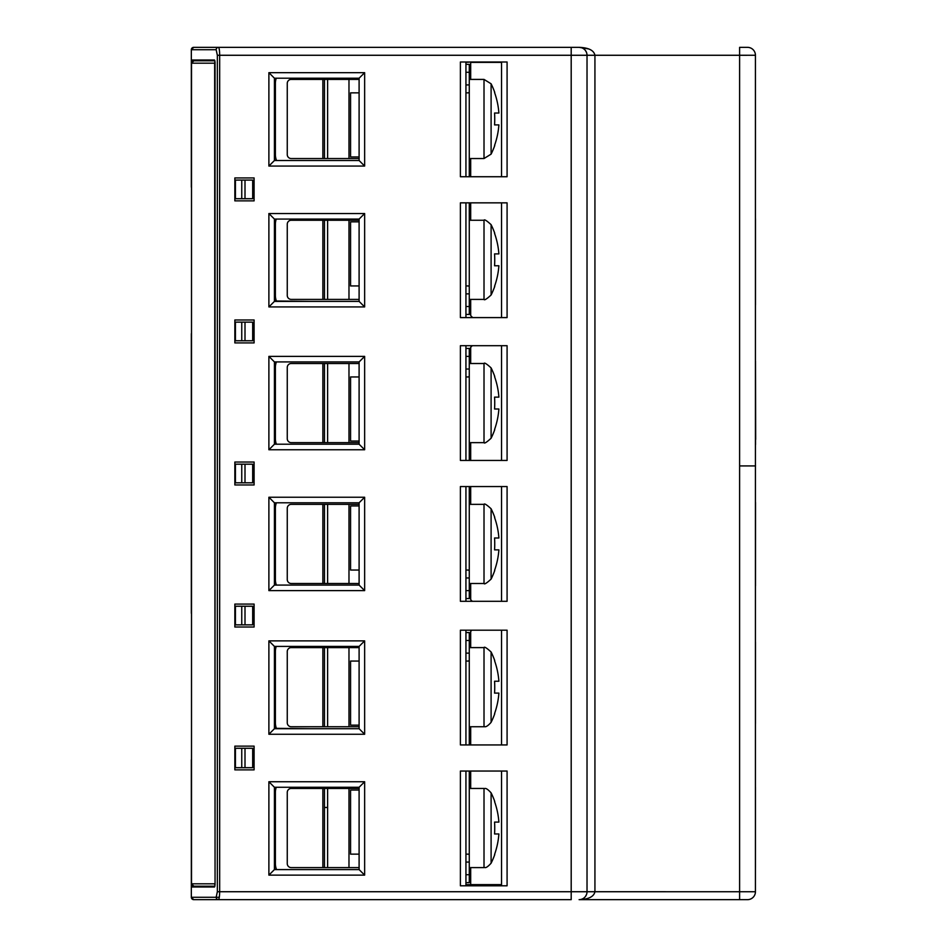 <?xml version="1.0" encoding="UTF-8"?>
<svg xmlns="http://www.w3.org/2000/svg" width="947" height="947" viewBox="0 0 947 947"><rect width="100%" height="100%" fill="white"/><g stroke="black" fill="none" stroke-linecap="round" stroke-linejoin="round"><path stroke-width="1.42" d="M241.757 624.854L235.424 624.854L235.424 606.246L241.757 606.246L241.757 624.854L252.683 624.854L252.683 606.246L241.757 606.246M274.594 646.41L274.594 728.314L310.202 728.717M274.594 869.583L274.594 787.277M274.594 160.517L274.594 78.21M274.594 219.077L274.594 300.98L310.202 301.383M274.594 361.92L274.594 444.214M274.594 502.786L274.594 585.08M241.757 464.196L252.683 464.196L252.683 482.804L235.424 482.804L235.424 464.196L241.757 464.196L241.757 482.804M252.683 180.096L252.683 198.704L235.424 198.704L235.424 180.096L252.683 180.096M252.683 748.296L252.683 767.686L245.001 767.686L245.001 748.296L252.683 748.296M241.757 322.146L252.683 322.146L252.683 340.754L235.424 340.754L235.424 322.146L241.757 322.146L241.757 340.754M245.001 767.686L235.424 767.686L235.424 748.296L245.001 748.296M324.454 583.494L324.454 504.36M324.454 442.64L324.454 363.506M324.454 647.606L324.454 726.74M324.454 867.594L324.454 788.46M199.415 60.016L199.415 60.797L193.875 60.797L214.922 60.797M191.685 62.265A2.379 2.379 0 0 0 191.507 63.177A2.379 2.379 0 0 1 191.685 62.265A2.379 2.379 0 0 0 191.507 63.177L193.875 60.797L191.507 63.177L191.507 59.91M215.052 63.177L191.507 63.177L191.507 883.823A2.379 2.379 0 0 0 191.685 884.735A2.379 2.379 0 0 1 191.507 883.823L214.649 883.823A2.379 2.32 90 0 0 215.04 885.137M199.415 886.984L199.415 886.203L193.875 886.203L191.507 883.823L193.875 886.203L214.922 886.203M324.454 299.394L324.454 220.26M324.454 158.54L324.454 79.406M192.205 885.516A2.379 2.379 0 0 0 192.987 886.025A2.379 2.379 0 0 1 192.205 885.516M192.987 60.975A2.379 2.379 0 0 0 192.205 61.484A2.379 2.379 0 0 1 192.987 60.975A2.379 2.379 0 0 0 192.205 61.484M193.875 60.797L193.886 60.016M193.886 886.984L193.875 886.203M215.052 883.823L214.649 63.177A2.379 2.32 -90 0 1 215.04 61.863M755.457 787.277L755.446 867.594M755.481 642.066L755.469 723.567M755.517 502.384L755.493 585.873M755.493 361.127L755.67 439.467M755.481 218.686L755.481 304.934M755.434 76.636L755.469 160.114M465.936 632.56L469.274 632.56L469.274 744.934M469.274 771.047L469.274 882.64L465.936 882.64M469.274 659.988L468.765 661.053L465.936 661.053M469.274 855.212L468.765 854.147L465.936 854.147M359.102 790.047L350.568 790.047L350.568 854.147L359.102 854.147M359.102 725.153L350.568 725.153L350.568 661.053L359.102 661.053M327.615 867.594L327.615 788.46M327.615 726.74L327.615 647.606M469.274 881.053A3.954 3.954 0 0 0 470.067 878.674L470.067 867.594M470.067 647.606L470.067 636.526A3.954 3.954 0 0 0 469.274 634.147M470.067 726.74L470.067 744.934M470.067 771.047L470.067 788.46M359.102 867.594L291.214 867.594A3.954 3.954 0 0 1 287.261 863.64L287.261 792.426A3.954 3.954 0 0 1 291.214 788.46L359.102 788.46M276.548 869.583A15.827 15.827 0 0 1 275.388 863.64L275.388 792.426A15.827 15.827 0 0 1 276.252 787.277M359.102 726.74L291.214 726.74A3.954 3.954 0 0 1 287.261 722.774L287.261 651.56A3.954 3.954 0 0 1 291.214 647.606L359.102 647.606M276.382 728.314A15.827 15.827 0 0 1 275.388 722.774L275.388 651.56A15.827 15.827 0 0 1 276.252 646.41M494.559 854.478L494.736 854.632A79.134 79.134 0 0 1 491.102 863.202L491.102 792.864A79.134 79.134 0 0 1 494.736 801.434L494.559 801.588A78.909 78.909 0 0 1 498.891 822.091L494.559 822.091A74.197 56.832 -90 0 1 494.736 828.033A74.197 56.832 -90 0 1 494.559 833.964L498.891 833.964A78.909 78.909 0 0 1 494.559 854.478M494.559 713.612L494.736 713.766A79.134 79.134 0 0 1 491.102 722.336L491.102 651.998A79.134 79.134 0 0 1 494.736 660.568L494.559 660.722A78.909 78.909 0 0 1 498.891 681.236L494.559 681.236A74.197 56.832 -90 0 1 494.736 687.167A74.197 56.832 -90 0 1 494.559 693.109L498.891 693.109A78.909 78.909 0 0 1 494.559 713.612M465.936 348.46L469.274 348.46L469.274 460.443M469.274 486.557L469.274 598.54L465.936 598.54M469.274 375.888L468.765 376.953L465.936 376.953M469.274 571.112L468.765 570.047L465.936 570.047M359.102 505.947L350.568 505.947L350.568 570.047L359.102 570.047M359.102 441.053L350.568 441.053L350.568 376.953L359.102 376.953M327.615 583.494L327.615 504.36M327.615 442.64L327.615 363.506M469.274 596.953A3.954 3.954 0 0 0 470.067 594.574L470.067 583.494M470.067 363.506L470.067 352.426A3.954 3.954 0 0 0 469.274 350.047M470.067 442.64L470.067 460.443M470.067 486.557L470.067 504.36M359.102 583.494L291.214 583.494A3.954 3.954 0 0 1 287.261 579.54L287.261 508.326A3.954 3.954 0 0 1 291.214 504.36L359.102 504.36M276.382 585.08A15.827 15.827 0 0 1 275.388 579.54L275.388 508.326A15.827 15.827 0 0 1 276.382 502.786M359.102 442.64L291.214 442.64A3.954 3.954 0 0 1 287.261 438.674L287.261 367.46A3.954 3.954 0 0 1 291.214 363.506L359.102 363.506M276.382 444.214A15.827 15.827 0 0 1 275.388 438.674L275.388 367.46A15.827 15.827 0 0 1 276.382 361.92M494.559 570.378L494.736 570.532A79.134 79.134 0 0 1 491.102 579.102L491.102 508.764A79.134 79.134 0 0 1 494.736 517.334L494.559 517.488A78.909 78.909 0 0 1 498.891 537.991L494.559 537.991A74.197 56.832 -90 0 1 494.736 543.933A74.197 56.832 -90 0 1 494.559 549.864L498.891 549.864A78.909 78.909 0 0 1 494.559 570.378M494.559 429.512L494.736 429.666A79.134 79.134 0 0 1 491.102 438.236L491.102 367.898A79.134 79.134 0 0 1 494.736 376.468L494.559 376.622A78.909 78.909 0 0 1 498.891 397.136L494.559 397.136A74.197 56.832 -90 0 1 494.736 403.067A74.197 56.832 -90 0 1 494.559 409.009L498.891 409.009A78.909 78.909 0 0 1 494.559 429.512M465.936 64.36L469.274 64.36L469.274 176.734M469.274 202.847L469.274 314.44L465.936 314.44M469.274 91.788L468.765 92.853L465.936 92.853M469.274 287.012L468.765 285.947L465.936 285.947M359.102 221.847L350.568 221.847L350.568 285.947L359.102 285.947M359.102 156.953L350.568 156.953L350.568 92.853L359.102 92.853M327.615 299.394L327.615 220.26M327.615 158.54L327.615 79.406M469.274 312.853A3.954 3.954 0 0 0 470.067 310.474L470.067 299.394M470.067 79.406L470.067 68.326A3.954 3.954 0 0 0 469.274 65.947M470.067 158.54L470.067 176.734M470.067 202.847L470.067 220.26M359.102 299.394L291.214 299.394A3.954 3.954 0 0 1 287.261 295.44L287.261 224.226A3.954 3.954 0 0 1 291.214 220.26L359.102 220.26M276.382 300.98A15.827 15.827 0 0 1 275.388 295.44L275.388 224.226A15.827 15.827 0 0 1 276.252 219.077M359.102 158.54L291.214 158.54A3.954 3.954 0 0 1 287.261 154.574L287.261 83.36A3.954 3.954 0 0 1 291.214 79.406L359.102 79.406M276.548 160.517A15.827 15.827 0 0 1 275.388 154.574L275.388 83.36A15.827 15.827 0 0 1 276.252 78.21M494.559 286.278L494.736 286.432A79.134 79.134 0 0 1 491.102 295.002L491.102 224.664A79.134 79.134 0 0 1 494.736 233.234L494.559 233.388A78.909 78.909 0 0 1 498.891 253.891L494.559 253.891A74.197 56.832 -90 0 1 494.736 259.833A74.197 56.832 -90 0 1 494.559 265.764L498.891 265.764A78.909 78.909 0 0 1 494.559 286.278M494.559 145.412L494.736 145.566A79.134 79.134 0 0 1 491.102 154.136L491.102 83.798A79.134 79.134 0 0 1 494.736 92.368L494.559 92.522A78.909 78.909 0 0 1 498.891 113.036L494.559 113.036A74.197 56.832 -90 0 1 494.736 118.967A74.197 56.832 -90 0 1 494.559 124.909L498.891 124.909A78.909 78.909 0 0 1 494.559 145.412M324.454 807.46L327.615 807.46M587.022 657.182L587.022 723.094L587.022 657.182M571.195 47.35L571.195 55.269L587.022 55.269L587.022 891.731L587.022 55.269A7.919 7.919 0 0 0 579.102 47.35L218.485 47.35A2.379 2.32 90 0 0 216.165 49.729L217.348 55.269L217.348 891.731L216.165 897.271A2.379 2.32 90 0 0 218.485 899.65L221.006 899.65M587.022 795.906L587.022 863.96L587.022 795.906M587.022 511.806L587.022 579.86L587.022 511.806M587.022 368.561L587.022 436.626L587.022 368.561M587.022 227.469L587.022 293.381L587.022 227.469M587.022 152.526L587.022 84.461M588.549 48.913L579.102 47.35C588.62 47.705 593.899 50.345 594.929 55.269L594.929 891.731C593.899 896.655 588.62 899.295 579.102 899.65L747.526 899.65A7.919 7.919 -90 0 0 755.434 891.743L755.434 55.257A7.919 7.919 90 0 0 747.526 47.35L739.607 47.35L739.607 55.269L587.022 55.269L586.88 53.801M586.477 52.393L585.862 51.138M585.068 50.073L584.181 49.197M584.133 49.161L583.08 48.415M581.884 47.859L580.558 47.48M221.006 47.35L193.709 47.35A2.379 2.379 0 0 0 191.33 49.729L193.709 47.35A2.379 2.379 0 0 0 191.33 49.729L191.33 57.637M191.981 60.016L191.33 60.016L191.33 49.729A2.379 2.379 0 0 1 193.709 47.35M191.507 759.293A2.379 2.379 0 0 0 191.33 760.169L191.33 897.271L191.33 886.984L214.543 886.984L215.052 884.616L215.052 62.384L214.543 60.016L191.33 60.016L191.33 49.729L216.165 49.729M470.683 202.847L470.683 220.26M470.683 299.394L470.683 315.623L472.66 317.6M465.936 62.384L470.683 61.993M501.543 62.384L470.683 62.384L470.683 79.406M470.683 158.54L470.683 176.734M202.019 899.65L220.698 899.65M579.102 899.65A7.919 7.919 0 0 0 587.022 891.731L755.434 891.743A7.919 7.919 90 0 1 747.526 899.65L739.607 899.65L739.607 55.269L755.434 55.257M216.165 897.271L191.33 897.271L193.709 899.65A2.379 2.379 0 0 1 191.33 897.271A2.379 2.379 0 0 0 193.709 899.65L571.195 899.65L571.195 891.731L219.668 891.731C219.562 896.584 219.159 899.224 218.485 899.65M217.348 55.269L219.668 55.269C219.597 50.487 219.207 47.847 218.485 47.35M191.507 187.707A2.379 2.379 0 0 1 191.33 186.831L191.33 60.016M191.507 333.143A2.379 2.379 0 0 0 191.33 334.019L191.33 612.981A2.379 2.379 0 0 0 191.507 613.857M217.348 891.731L219.668 891.731L219.668 55.269L571.195 55.269L571.195 891.731L587.022 891.731L586.88 893.199M586.477 894.607L585.862 895.862M585.068 896.927L584.145 897.839M581.884 899.141L580.558 899.52M755.517 439.467L755.528 444.617M739.607 47.35L747.526 47.35M191.33 897.271L191.33 890.642M470.683 348.46L469.274 348.46M460.396 460.443L507.083 460.443L507.083 345.691L460.396 345.691L460.396 460.443M460.396 317.6L507.083 317.6L507.083 202.847L460.396 202.847L460.396 317.6M460.396 176.734L507.083 176.734L507.083 61.993L460.396 61.993L460.396 176.734M268.889 213.537L268.889 306.923L364.642 306.923L364.642 213.537L268.889 213.537L274.429 219.077L274.429 301.383L359.102 301.383L359.102 219.077L274.429 219.077M364.642 166.056L364.642 72.67L268.889 72.67L268.889 166.056L364.642 166.056L359.102 160.517L359.102 78.21L274.429 78.21L274.429 160.517L359.102 160.517M268.889 356.38L268.889 449.754L364.642 449.754L364.642 356.38L268.889 356.38L274.429 361.92L274.429 444.214L359.102 444.214L359.102 361.92L274.429 361.92M254.092 177.929L234.856 177.929L234.856 200.871L254.092 200.871L254.092 177.929M254.092 342.921L254.092 319.979L234.856 319.979L234.856 342.921L254.092 342.921M234.856 484.971L254.092 484.971L254.092 462.029L234.856 462.029L234.856 484.971M507.083 885.8L507.083 771.047L460.396 771.047L460.396 885.8L507.083 885.8M460.396 744.934L507.083 744.934L507.083 630.193L460.396 630.193L460.396 744.934M460.396 601.309L507.083 601.309L507.083 486.557L460.396 486.557L460.396 601.309M364.642 640.87L268.889 640.87L268.889 734.256L364.642 734.256L364.642 640.87L359.102 646.41L274.429 646.41L274.429 728.717L359.102 728.717L359.102 646.41M234.856 769.864L254.092 769.864L254.092 746.129L234.856 746.129L234.856 769.864M254.092 627.021L254.092 604.079L234.856 604.079L234.856 627.021L254.092 627.021M268.889 590.62L364.642 590.62L364.642 497.246L268.889 497.246L268.889 590.62L274.429 585.08L359.102 585.08L359.102 502.786L274.429 502.786L274.429 585.08M364.642 781.737L268.889 781.737L268.889 875.123L364.642 875.123L364.642 781.737L359.102 787.277L274.429 787.277L274.429 869.583L359.102 869.583L359.102 787.277M274.429 160.517L268.889 166.056M274.429 78.21L268.889 72.67M364.642 72.67L359.102 78.21M465.936 345.691L465.936 460.443M501.543 460.443L501.543 345.691M465.936 202.847L465.936 317.6M501.543 317.6L501.543 202.847M359.102 219.077L364.642 213.537M359.102 301.383L364.642 306.923M268.889 306.923L274.429 301.383M359.102 361.92L364.642 356.38M359.102 444.214L364.642 449.754M268.889 449.754L274.429 444.214M465.936 771.047L465.936 885.8M501.543 885.8L501.543 771.047M470.683 885.8L470.683 884.616L465.936 884.616M471.878 630.193L470.683 631.377L470.683 647.606M470.683 726.74L470.683 744.934M470.683 771.047L470.683 788.46M470.683 867.594L470.683 884.616L501.543 884.616M472.269 345.691L470.683 347.277L470.683 363.506M470.683 442.64L470.683 460.443M470.683 486.557L470.683 504.36M470.683 583.494L470.683 599.723L472.269 601.309M465.936 61.993L465.936 176.734M501.543 176.734L501.543 61.993M465.936 630.193L465.936 744.934M501.543 744.934L501.543 630.193M465.936 486.557L465.936 601.309M501.543 601.309L501.543 486.557M359.102 728.717L364.642 734.256M274.429 728.717L268.889 734.256M268.889 640.87L274.429 646.41M359.102 502.786L364.642 497.246M274.429 502.786L268.889 497.246M364.642 590.62L359.102 585.08M274.429 869.583L268.889 875.123M359.102 869.583L364.642 875.123M268.889 781.737L274.429 787.277M245.001 464.196L245.001 482.804M245.001 322.146L245.001 340.754M245.001 606.246L245.001 624.854M241.757 198.704L241.757 180.096M245.001 180.096L245.001 198.704M241.757 767.686L241.757 748.296M322.868 583.494L322.868 504.36M322.868 647.606L322.868 726.74M322.868 442.64L322.868 363.506M322.868 299.394L322.868 220.26M322.868 158.54L322.868 79.406M322.868 867.594L322.868 788.46M465.936 640.48L469.274 640.48M469.274 653.134L465.936 653.134M469.274 862.066L465.936 862.066M469.274 874.72L465.936 874.72M348.981 867.594L348.981 788.46M348.981 726.74L348.981 647.606M491.102 792.864C485.16 786.27 484.793 789.23 484.012 788.46L484.012 867.594L469.274 867.594M491.102 651.998C486.663 647.914 484.296 646.458 484.012 647.606L484.012 726.74L469.274 726.74M465.936 356.38L469.274 356.38M469.274 369.034L465.936 369.034M469.274 577.966L465.936 577.966M469.274 590.62L465.936 590.62M348.981 583.494L348.981 504.36M348.981 442.64L348.981 363.506M491.102 508.764C486.663 504.68 484.296 503.212 484.012 504.36L484.012 583.494L469.274 583.494M491.102 367.898C486.663 363.814 484.296 362.358 484.012 363.506L484.012 442.64L469.274 442.64M465.936 72.28L469.274 72.28M469.274 84.934L465.936 84.934M469.274 293.866L465.936 293.866M469.274 306.52L465.936 306.52M348.981 299.394L348.981 220.26M348.981 158.54L348.981 79.406M491.102 224.664C486.663 220.58 484.296 219.112 484.012 220.26L484.012 299.394L469.274 299.394M491.102 83.798L484.012 79.406L484.012 158.54L469.274 158.54M755.517 465.924L739.69 465.924M219.29 897.271L212.696 897.271M484.012 867.594C484.793 866.836 485.16 869.796 491.102 863.202M484.012 788.46L469.274 788.46M484.012 726.74C484.379 726.136 485.539 728.705 491.102 722.336M484.012 647.606L469.274 647.606M484.012 583.494C484.296 584.642 486.663 583.186 491.102 579.102M484.012 504.36L469.274 504.36M484.012 442.64C484.296 443.788 486.663 442.32 491.102 438.236M484.012 363.506L469.274 363.506M484.012 299.394C484.296 300.542 486.663 299.086 491.102 295.002M484.012 220.26L469.274 220.26M484.012 158.54L491.102 154.136M484.012 79.406L469.274 79.406M586.418 894.737L585.388 896.549M586.418 52.263L585.388 50.451"/></g></svg>
